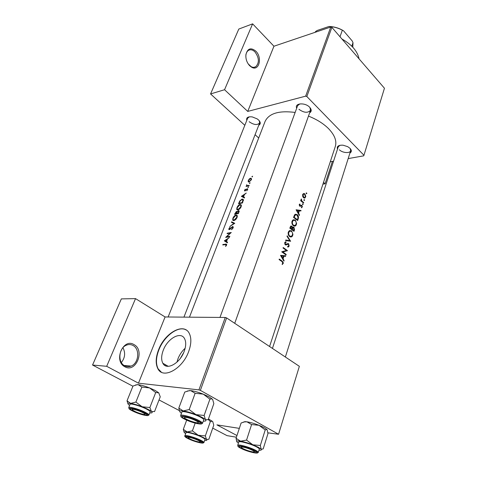 <?xml version="1.0" encoding="UTF-8"?>
<svg xmlns="http://www.w3.org/2000/svg" width="477" height="477" viewBox="0 0 477 477"><rect width="100%" height="100%" fill="white"/><g stroke="black" fill="none" stroke-linecap="round" stroke-linejoin="round"><path stroke-width="0.72" d="M134.037 344.621C145.223 350.291 135.933 373.276 124.855 366.771C113.216 361.071 123.191 337.621 134.037 344.621M124.658 365.787C126.733 366.861 128.885 366.956 131.115 366.068C138.831 363.289 140.143 349.033 133.077 345.503C130.931 344.328 128.689 344.233 126.333 345.205C118.713 348.037 117.497 362.419 124.658 365.787M122.953 347.721C125.6 352.861 125.069 357.798 121.367 362.532M255.767 51.093C262.66 57.574 259.011 71.824 251.54 67.168L249.686 65.743C246.847 62.636 245.589 58.933 245.905 54.634C247.533 48.415 250.824 47.235 255.767 51.093M248.106 63.775L251.075 66.619C252.78 67.543 254.342 67.579 255.755 66.738C259.476 62.714 259.202 57.765 254.951 51.886C252.697 49.733 250.526 49.238 248.445 50.407C247.062 51.343 246.215 52.923 245.911 55.141L245.84 56.793M246.776 120.419C246.078 117.61 247.909 116.442 252.267 116.913L257.169 118.886L258.54 119.96C260.77 122.309 260.841 124.068 258.761 125.242M249.143 121.724C253.788 124.938 257.288 125.356 259.643 122.977L259.309 120.794M296.694 108.184C294.208 103.104 305.101 102.239 309.656 107.242C311.755 109.632 311.743 111.511 309.621 112.864M298.942 109.299C303.956 112.864 307.82 113.204 310.527 110.318L309.907 107.504M337.489 149.158C336.607 146.314 338.455 144.996 343.041 145.193L347.703 146.654L350.04 148.353C351.793 150.333 351.758 151.901 349.927 153.057M339.356 149.76C342.295 152.938 350.005 153.606 350.673 150.702L350.166 148.484M163.295 350.178C161.28 355.514 161.131 359.879 162.836 363.253C166.431 370.802 179.924 363.468 184.182 351.382C186.072 346.153 186.203 341.92 184.575 338.688C180.866 331.026 167.63 338.348 163.295 350.178M185.154 348.252C182.023 351.078 179.638 354.578 177.993 358.74L176.955 362.132M158.585 349.76C155.645 357.488 155.413 363.814 157.893 368.733C163.039 379.573 182.566 368.983 188.683 351.489C191.36 343.995 191.545 337.937 189.232 333.322C183.854 322.243 164.851 332.797 158.585 349.76M186.304 330.078C178.75 325.141 164.177 335.844 158.859 349.921C155.919 357.649 155.693 363.975 158.179 368.888L161.321 372.149M227.553 242.274L226.509 241.589L227.463 239.084L229.342 237.57L224.333 240.849L227.344 242.817L227.553 242.274M233.122 227.899L233.175 226.796L232.561 226.497L229.455 229.264L229.282 228.584L230.105 227.028L228.93 228.632L228.823 229.556L229.992 229.318L232.365 226.98L232.681 227.946L231.56 229.664L233.122 227.899M229.86 226.408L234.762 223.308L231.631 221.793L231.434 222.306L233.843 223.457L229.86 226.408M237.916 209.934C239.287 209.528 240.36 208.479 241.153 206.779L241.243 204.919L240.009 204.4C238.691 204.854 237.671 205.957 236.938 207.71L236.759 209.481L237.916 209.934M238.506 203.822L242.501 202.952L243.353 199.481L242.107 199.028L239.675 201.073L238.506 203.822M248.052 187.61L248.583 186.847L247.861 187.246L248.052 187.61M246.776 190.794L247.611 189.643L247.658 188.916L247.134 188.701L245.1 190.532L245.327 189.166L244.558 190.234L244.498 190.83L244.939 190.991L246.973 189.154L247.217 189.733L246.776 190.794M244.582 197.472L243.532 196.918L244.433 194.562L246.263 193.054L241.362 196.357L244.391 197.985L244.582 197.472M225.573 246.49L226.587 245.1L226.647 244.182L222.956 244.451L222.765 244.945L226.17 244.6L225.573 246.49M246.049 186.435L249.03 185.786L249.203 185.32L247.175 185.654L246.77 184.659L246.645 185.863L246.049 186.435M252.106 176.949L252.637 176.198L251.916 176.597L252.106 176.949M249.054 182.017L251.361 179.781L251.445 178.559L250.514 178.177L249.286 178.947L248.284 180.479L248.165 181.665L249.054 182.017M249.602 183.538L250.133 182.78L249.411 183.18L249.602 183.538M234.481 214.346L238.476 213.535L239.126 210.882L238.47 210.584L237.039 211.806L236.443 211.383L234.481 214.346M233.849 220.583C235.221 220.195 236.306 219.14 237.105 217.417L237.194 215.503L235.978 214.972C234.66 215.407 233.629 216.51 232.883 218.287L232.704 220.118L233.849 220.583M225.651 237.403L229.664 236.723L229.848 236.234L226.641 236.729L231.267 232.508L227.261 233.205L227.07 233.694L230.17 233.104L225.651 237.403M189.464 317.169L265.111 121.385C268.986 113.365 278.991 110.378 295.138 112.441M308.464 116.096C316.758 119.363 323.484 123.579 328.647 128.742C334.729 135.158 336.947 141.061 335.313 146.451L269.571 346.505M282.318 264.568L283.356 262.833L282.265 261.152L279.26 259.065L279.081 259.577L282.05 261.629L282.843 263.209L282.11 264.031L282.318 264.568M280.518 255.368L283.928 261.146L284.113 260.591L283.105 258.737L283.97 256.185L285.544 256.352L285.729 255.803L280.518 255.368M281.728 251.832L286.021 254.939L286.194 254.438L282.885 251.993L287.476 250.646L283.201 247.521L283.028 248.022L286.456 250.479L281.728 251.832M287.72 247.044L288.49 246.907L289.151 246.043L288.615 243.616L285.443 244.302L285.145 243.091L286.099 242.411L285.973 241.767L285.347 241.94L284.691 242.715L285.294 244.814L286.069 244.975L288.442 244.105L288.752 245.721L287.679 246.418L287.72 247.044M285.58 240.539L290.636 241.273L287.196 235.805L287.017 236.33L289.789 240.641L285.765 240.009L285.58 240.539M289.688 236.61L291.62 236.872L292.341 236.228L292.967 234.38L291.614 230.856L289.539 230.582L288.317 232.102C287.893 233.945 288.352 235.447 289.688 236.61M289.807 228.161L293.999 231.327L294.494 229.86L293.969 227.231L293.003 227.064L292.562 227.457L291.864 226.158L290.887 226.02L289.807 228.161M293.385 225.722L295.323 225.997L296.008 225.382L296.622 223.564L295.287 220.052L293.206 219.766L292.025 221.245C291.608 223.063 292.061 224.554 293.385 225.722M293.492 217.363L297.636 220.553L298.197 218.901C298.781 217.178 298.447 215.753 297.201 214.614L295.174 214.233L293.492 217.363M296.086 209.773L299.347 215.503L299.52 214.978L298.554 213.141L299.371 210.739L300.868 210.995L301.041 210.476L296.086 209.773M301.518 207.835L302.346 206.613L301.84 205.253L299.89 205.647L299.651 204.83L300.194 204.412L299.759 204.001L299.27 204.544L299.741 206.13L301.697 205.736L301.911 206.791L301.363 207.304L301.518 207.835M302.668 204.657L303.122 204.496L302.961 203.786L302.496 203.953L302.668 204.657M300.641 200.71L303.539 203.083L303.7 202.612L301.804 200.912L301.309 198.945L301.255 200.59L300.802 200.245L300.641 200.71M304.07 200.513L304.553 200.078L304.058 199.595L304.07 200.513M303.551 197.758L304.946 197.985L305.787 196.435L304.881 193.841L303.658 193.513L302.668 194.562L302.68 196.399L303.551 197.758M306.335 193.805L306.818 193.376L306.323 192.893L306.335 193.805M200.37 390.371L198.939 389.882L225.245 317.473L226.617 317.926L200.37 390.371L278.574 434.255L267.913 432.836M239.329 428.37L216.904 424.87L236.962 435.531M305.65 96.151L330.758 27.028L331.885 27.368L306.836 96.515L305.65 96.151L247.736 111.415L224.554 89.724L210.56 93.945L244.82 125.308M330.758 27.028L273.947 46.227L247.736 111.415M198.939 389.882L138.461 383.18L165.084 316.966L135.534 298.62L106.693 366.3L92.55 365.036L132.922 386.233M159.038 399.941L179.346 410.602M212.73 428.131L227.022 435.632L236.407 437.212M92.55 365.036L121.343 298.894L135.534 298.62M225.245 317.473L165.084 316.966M278.574 434.255L299.359 366.324L226.617 317.926M106.693 366.3L138.461 383.18M180.062 358.883L183.609 352.765M306.836 96.515L363.945 155.252L363.736 155.83L348.174 158.597M333.554 161.196L330.275 161.781M255.076 134.693L258.689 138.002M210.56 93.945L238.804 29.055L252.625 23.85L273.947 46.227M331.885 27.368L384.45 88.245L363.945 155.252M332.421 161.399L325.093 183.794L322.929 184.128M325.093 183.794L323.525 182.327M249.411 116.805L247.682 118.159L168.119 316.99M299.896 103.879L297.63 105.644L219.969 317.426M339.964 145.288L338.253 146.815L272.445 348.419M224.554 89.724L252.625 23.85M282.611 263.596L283.243 263.554M298.84 210.751L301.041 210.476M298.823 210.804L299.371 210.739M298.119 213.189L298.554 213.141M299.103 215.032L299.52 214.978M296.956 210.369L298.87 210.655L298.232 212.551L296.956 210.369L296.491 210.423M297.791 212.605L298.232 212.551M299.27 204.538L300.194 204.412M299.198 204.889L299.651 204.83M299.389 205.712L299.89 205.647M299.461 205.825L300.206 205.73M300.725 205.396L301.84 205.253M301.697 207.131L302.257 207.06M299.502 205.885L301.381 205.641M299.741 206.124L300.886 205.975M302.549 203.84L302.961 203.786M302.585 204.567L303.122 204.496M300.653 200.668L301.255 200.59M301.011 199.523L301.547 199.452M301.005 199.702L301.41 199.648M301.041 201.02L301.804 200.912M303.098 202.689L303.7 202.612M223.421 244.802L222.956 244.451M226.259 245.715L225.949 245.482M226.474 245.357L226.152 245.112M306.216 193.006L306.628 192.946M306.264 193.722L306.789 193.65M302.865 194.127L304.881 193.841M305.149 197.09L305.65 197.025M303.044 194.855L303.605 194.139L304.725 194.306L305.316 196.733L304.755 197.478L303.712 197.293L303.044 194.855L302.573 194.92M303.175 197.371L303.712 197.293M303.95 199.702L304.362 199.642M303.986 200.423L304.523 200.352M296.312 214.722L297.201 214.614M297.409 219.748L294.118 217.208L295.466 214.799L297.034 215.091L298.036 217.524L297.409 219.748L296.754 219.819M293.522 217.279L294.118 217.208M294.22 215.36L294.929 215.276M292.765 220.386L293.689 220.231M294.261 220.165L295.287 220.052M295.865 224.607L296.414 224.548M292.496 221.543L293.516 220.302L295.12 220.529C296.139 221.507 296.438 222.747 296.014 224.238L295.09 225.454L293.546 225.239C292.484 224.273 292.133 223.039 292.496 221.543L291.924 221.608M292.932 225.305L293.546 225.239M290.559 226.301L291.864 226.158M292.157 227.499L292.562 227.457M292.639 227.368L293.969 227.231M293.969 229.914L294.494 229.86M290.439 227.994L291.167 226.569L291.703 226.653L291.841 229.008L290.439 227.994L289.843 228.06M290.07 227.398L290.666 227.332M291.113 229.085L291.841 229.008M292.27 229.336L293.164 227.63L293.802 227.714L293.766 230.516L292.27 229.336L291.554 229.407M292.115 228.101L292.771 228.036M293.087 230.582L293.766 230.516M289.128 231.196L291.614 230.856M292.21 235.429L292.759 235.376M288.794 232.4L289.849 231.118L291.453 231.345C292.479 232.317 292.783 233.557 292.353 235.072L291.393 236.324L289.855 236.121C288.782 235.161 288.424 233.921 288.794 232.4L288.215 232.46M289.211 236.181L289.855 236.121M287.571 240.837L289.789 240.641M288.543 246.096L289.151 246.043M286.504 244.117L287.977 243.997M284.769 242.525L286.099 242.411M284.602 243.139L285.145 243.091M284.864 244.349L285.443 244.302M287.082 243.741L288.615 243.616M287.553 244.146L286.307 244.254M285.222 250.813L287.476 250.646M284.763 250.938L287.434 250.759M284.757 250.962L281.734 251.808M282.062 252.053L282.885 251.993M285.449 254.491L286.194 254.438M280.762 255.738L285.729 255.803M283.416 256.221L283.97 256.185M282.617 258.767L283.105 258.737M283.648 260.621L284.113 260.591M281.43 255.94L283.445 256.131L282.766 258.146L281.43 255.94L280.917 255.976M282.271 258.176L282.766 258.146M244.492 197.711L243.532 196.918M242.072 196.178L243.92 194.896L243.21 196.751L242.072 196.178L244.015 197.788M244.462 197.788L243.21 196.751M245.279 190.836L244.558 190.234M247.712 189.184L247.134 188.701M248.219 187.544L247.861 187.246M246.597 186.292L246.227 185.976M247.02 186.185L246.645 185.863M247.635 186.048L247.175 185.654M252.255 176.895L251.916 176.597M251.534 179.048L250.514 178.177M248.63 180.384L250.342 178.631L251.039 178.899L250.98 179.853L249.227 181.558L248.553 181.302L248.63 180.384M249.549 181.832L249.227 181.558M249.763 183.478L249.411 183.18M243.443 200.125L242.107 199.028M242.238 202.546L239.066 203.238L239.925 201.24L241.928 199.493L242.859 199.821L242.238 202.546L242.554 202.808M239.454 203.554L239.066 203.238M243.306 200.775L242.93 200.465M241.392 205.527L240.009 204.4M237.319 207.578L239.83 204.871L240.802 205.271L240.7 206.857L238.095 209.457L237.182 209.099L237.319 207.578M240.08 207.984L239.371 209.182M241.01 207.107L240.7 206.857M238.458 209.755L238.095 209.457M237.248 212.026L236.443 211.383M239.204 211.174L238.47 210.584M235.042 213.762L236.27 211.854L236.61 211.997L236.27 213.463L235.042 213.762L235.447 214.09M237.129 213.738L236.395 213.147M236.711 213.815L236.27 213.463M236.681 213.38L237.224 212.062L238.285 211.061L238.673 211.245L238.22 213.118L236.681 213.38M238.798 212.694L238.476 212.438M238.542 213.374L238.22 213.118M237.349 216.063L235.978 214.972M233.271 218.162L235.793 215.449L236.759 215.854L236.658 217.494L234.034 220.106L233.128 219.73L233.271 218.162M236.974 217.745L236.658 217.494M234.416 220.404L234.034 220.106M234.147 223.695L233.843 223.457M233.593 223.331L231.631 221.793M231.834 229.479L231.518 229.234M232.991 228.191L232.681 227.946M229.765 229.503L229.455 229.264M233.253 227.034L232.561 226.497M227.696 233.545L227.261 233.205M227.118 237.087L226.641 236.729M225.162 241.38L224.363 240.778M226.533 242.28L226.933 242.06M227.523 242.352L226.509 241.589M225.072 240.652L226.945 239.406L226.193 241.38L225.072 240.652L227.481 242.453M227.255 239.645L226.945 239.406M227.511 242.376L226.193 241.38M359.074 58.856C357.476 51.188 351.77 44.576 341.949 39.019M252.178 451.797L253.478 451.963C257.365 452.25 248.41 448.022 243.318 447.176C241.219 446.842 240.706 447.086 241.791 447.927C244.522 449.561 247.986 450.848 252.178 451.797M238.422 443.103L237.033 442.036C236.115 440.933 237.307 440.647 240.617 441.177C244.176 441.833 248.243 443.038 252.816 444.797L258.248 447.241L261.146 449.215L260.329 445.482L252.816 444.797L246.561 440.08L240.617 441.177L236.049 438.291L236.741 441.613M254.044 450.646L255.463 451.486C259.649 454.307 247.485 451.54 241.606 448.374C239.066 447.009 238.691 446.317 240.48 446.317C244.51 446.83 249.03 448.273 254.044 450.646M256.698 446.967C251.087 443.884 238.768 440.521 238.768 442.042L237.683 445.345C237.671 443.854 250.008 447.247 255.636 450.312C257.491 451.296 258.367 452.005 258.272 452.452L259.315 449.131C259.416 448.678 258.54 447.957 256.698 446.967M236.049 438.291L241.106 423.01L244.457 421.901L246.949 421.823L251.594 424.566L259.041 425.305L265.212 429.968L260.329 445.482M251.594 424.566L246.561 440.08M265.212 429.968L266.446 429.449L267.209 429.866L267.961 433.641L263.185 448.923L261.146 449.215C261.724 449.942 261.253 450.288 259.738 450.246L258.981 450.199M243.014 422.27L244.939 421.644L246.949 421.823C250.503 422.389 254.533 423.546 259.041 425.305C262.272 426.599 264.657 427.809 266.202 428.93L267.209 429.866M196.369 422.7L197.216 422.801C201.914 423.23 191.581 418.138 186.239 417.423C184.247 417.16 183.86 417.5 185.058 418.43C188.212 420.35 191.987 421.775 196.369 422.7M178.809 408.097L184.766 392.058L189.482 390.585L190.669 390.609L195.141 393.269L203.28 394.151L209.212 396.918L212.617 399.362L213.839 403.631L208.205 419.671L205.45 419.677L204.132 415.449L195.916 414.62L189.196 409.558L183.192 410.918L178.809 408.097L179.734 411.544M187.222 391.051L190.669 390.609C194.199 391.062 198.402 392.243 203.28 394.151L209.91 399.154L211.728 398.814L212.617 399.362M185.231 419.128C182.017 417.381 181.546 416.522 183.812 416.546C187.884 417.095 192.464 418.591 197.538 421.036L199.38 422.139C203.995 425.305 191.855 422.688 185.231 419.128M202.492 423.361L203.727 419.873C203.858 419.301 202.755 418.383 200.412 417.119C194.222 413.732 182.017 410.399 181.91 412.039L180.634 415.509C180.723 413.905 192.946 417.268 199.153 420.631C201.509 421.889 202.618 422.795 202.492 423.361L201.163 424.077M195.141 393.269L189.196 409.558M209.91 399.154L204.132 415.449M181.469 413.237L180.312 412.337C178.982 410.977 179.942 410.506 183.192 410.918C186.734 411.478 190.973 412.712 195.916 414.62C200.769 416.57 203.947 418.251 205.45 419.677C206.416 420.726 205.885 421.209 203.846 421.125L203.297 421.078M127.013 400.823L132.994 386.042L137.269 384.647L138.163 384.665L141.872 387.074L149.545 387.908L155.216 390.49L158.728 392.798L160.248 396.798L154.548 411.579L151.483 411.502L149.867 407.537L142.122 406.75L135.891 402.069L130.644 403.369L127.013 400.823L127.955 403.763M135.504 384.981L138.163 384.665C141.198 385.058 144.99 386.143 149.545 387.908L155.699 392.541L158.728 392.798M133.363 411.085C130.138 409.409 129.494 408.58 131.431 408.592C134.913 409.081 139.063 410.458 143.893 412.718L146.171 414.06C149.85 416.671 139.522 414.251 133.363 411.085M148.902 415.05L150.142 411.848C150.267 411.305 149.074 410.393 146.57 409.099C140.679 406.028 130.108 403.023 129.994 404.371L128.707 407.567C128.808 406.249 139.391 409.278 145.306 412.331C147.816 413.619 149.015 414.525 148.902 415.05L147.721 415.652M141.872 387.074L135.891 402.069M155.699 392.541L149.867 407.537M129.589 405.384L128.778 404.794C127.264 403.5 127.884 403.023 130.644 403.369C133.685 403.852 137.507 404.979 142.122 406.75C146.672 408.556 149.79 410.142 151.483 411.502C152.646 412.539 152.33 413.022 150.541 412.939L149.748 412.861M185.678 433.641L184.599 432.86C183.472 431.786 184.325 431.476 187.163 431.929C190.251 432.502 193.936 433.605 198.223 435.245L203.452 437.546L206.481 439.442L205.348 435.906L198.223 435.245L192.398 430.862L187.163 431.929L183.323 429.318L184.104 432.216M199.624 440.724L201.425 441.774C204.812 444.129 194.431 441.619 188.88 438.762C186.286 437.421 185.768 436.747 187.33 436.741C190.782 437.2 194.878 438.53 199.624 440.724M202.111 437.308C196.715 434.487 186.03 431.464 186.006 432.728L184.903 435.781C184.915 434.541 195.612 437.588 201.026 440.396C203.041 441.422 204.001 442.149 203.917 442.573L204.985 439.508C205.074 439.073 204.12 438.339 202.111 437.308M195.159 423.147L192.398 430.862M208.27 419.492L210.357 421.573L205.348 435.906M210.357 421.573L212.223 421.221L212.712 421.555L213.774 425.12L208.872 439.257L206.481 439.442C207.245 440.188 206.94 440.539 205.569 440.498L204.669 440.42M186.674 420.118L183.323 429.318M208.473 418.919L212.712 421.555M315.357 32.233L315.637 31.488L317.217 30.462L328.981 26.473C334.133 26.611 338.998 28.06 343.571 30.826L352.193 40.933L353.004 42.68L351.805 46.191M329.911 27.314L330.185 26.563L328.981 26.473M343.571 30.826L342.337 30.188C338.473 28.119 334.425 26.909 330.185 26.563M340.012 36.771L342.337 30.188M352.801 47.223L353.004 42.68M315.637 31.488L315.058 32.335M133.59 409.397C132.063 409.194 131.753 409.457 132.666 410.184C135.706 412.045 139.326 413.44 143.523 414.37L144.167 414.447C148.264 414.841 138.175 410.011 133.59 409.397M189.798 437.528C188.153 437.26 187.753 437.457 188.588 438.124C191.229 439.716 194.556 440.981 198.575 441.917L199.577 442.048C203.023 442.328 194.246 438.256 189.798 437.528M281.46 261.205L282.265 261.152M302.144 201.896L302.77 201.813M226.682 244.79L225.585 243.968M297.672 218.961L298.197 218.901M293.653 216.898L294.243 216.832M291.179 229.133L292.377 229.014M285.097 244.653L286.969 244.492M248.577 185.863L248.165 185.511M242.787 202.206L242.471 201.944M255.028 450.825C246.782 446.4 231.727 443.723 240.652 448.201C248.624 452.47 263.709 455.291 255.028 450.825M184.289 418.985C193.441 423.874 208.401 426.283 198.515 421.191C189.017 416.105 174.159 413.893 184.289 418.985M132.558 410.965C141.586 415.574 154.405 417.643 144.722 412.849C135.379 408.062 122.69 406.177 132.558 410.965M200.471 440.879C192.267 436.67 179.286 434.362 188.057 438.613C195.999 442.68 209.051 445.119 200.471 440.879M124.127 365.471L131.115 366.068M251.075 66.619L251.54 67.168M253.883 67.34L255.755 66.738M285.365 357.017L350.673 150.702M234.726 323.323L310.527 110.318M183.937 317.127L259.643 122.977M165.388 364.702L165.054 365.555L165.388 364.702M168.244 366.33L162.836 363.253M245.911 55.141L245.905 54.634M299.95 204.496L299.252 204.591M301.273 205.682L299.52 205.909M300.522 206.237L300.063 206.297M226.17 244.6L226.635 244.951M304.946 197.985L304.195 198.092M303.605 194.139L302.794 194.252M304.231 197.55L303.444 197.663M295.466 214.799L294.446 214.924M295.323 225.997L294.136 226.122M293.516 220.302L292.437 220.422M294.142 225.555L293.283 225.645M291.167 226.569L290.35 226.653M293.164 227.63L292.162 227.738M291.62 236.872L290.392 236.986M289.849 231.118L288.758 231.232M290.41 236.413L289.539 236.497M288.49 246.907L287.714 246.967M286.289 244.898L285.574 244.957M285.592 242.56L284.721 242.632M244.993 190.538L245.321 190.812M247.247 189.28L247.629 189.602M246.484 185.66L247.086 186.167M247.02 185.625L247.539 186.066M248.165 181.671L248.6 182.035M251.039 178.899L251.504 179.298M248.875 181.576L249.304 181.94M242.859 199.821L243.425 200.28M236.759 209.481L237.343 209.952M240.802 205.271L241.392 205.748M237.653 209.475L238.142 209.874M236.61 211.997L237.081 212.372M238.679 211.245L239.162 211.639M232.704 220.118L233.325 220.601M236.759 215.854L237.355 216.331M233.617 220.118L234.124 220.517M232.734 227.159L233.229 227.547M229.359 229.27L229.711 229.544M254.271 451.522L254.599 451.337M241.41 447.08L241.255 446.734M237.683 445.345L238.226 446.579M257.121 453.108L258.272 452.452M266.202 428.93L266.446 429.449M244.939 421.644L244.457 421.901M211.555 398.408L211.728 398.814M180.634 415.509L181.194 416.904M128.707 407.567L129.178 408.777M184.903 435.781C184.146 435.996 185.148 436.908 187.908 438.518M202.874 443.133L203.917 442.573M132.344 409.367L132.195 408.998M144.966 414.048L145.324 413.869M188.308 437.451L188.111 436.998M200.227 441.708L200.656 441.481"/></g></svg>
